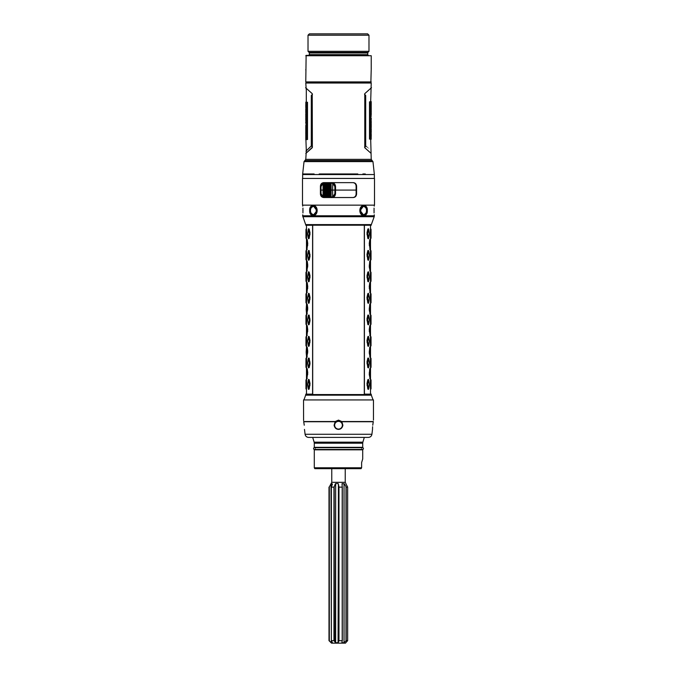 <?xml version="1.0" encoding="UTF-8"?>
<svg xmlns="http://www.w3.org/2000/svg" width="677" height="677" viewBox="0 0 677 677"><rect width="100%" height="100%" fill="white"/><g stroke="black" fill="none" stroke-linecap="round" stroke-linejoin="round"><path stroke-width="1.02" d="M314.289 449.841L362.711 449.841L362.711 458.981L361.62 462.569L361.62 467.773L314.289 467.773L314.289 449.841M361.62 467.773L361.078 468.67L314.805 468.67L314.289 467.773M345.228 468.67L345.228 482.32L331.772 482.32L329.75 486.154M347.529 640.814L346.023 642.448L347.648 640.637L347.648 487.135L346.218 487.135L344.788 484.605M347.648 487.135L346.023 484.013L347.555 486.881M342.071 485.206L342.071 483.547L344.466 484.013L344.043 483.547L344.043 642.71L346.218 640.637L347.648 640.637M335.064 484.461L335.648 483.547L338.085 483.547L338.5 484.63L338.077 642.71L338.796 640.789L338.5 484.63L338.974 487.135L342.198 487.135L342.088 483.547M344.026 483.547L344.026 642.71L342.071 642.71L342.071 641.754M341.91 642.448L342.198 640.637L338.796 640.789M345.93 642.549L345.49 643.15L331.51 643.15L328.997 640.637L328.997 487.135M345.998 486.881L345.998 640.789M346.218 487.135L346.218 640.637M332.432 484.013L331.375 487.135L333.956 487.135L334.455 486.12M330.731 484.478L331.358 483.547L331.011 484.013L331.358 483.547L332.441 483.979M331.358 483.547L331.358 642.71L331.011 484.013L329.318 486.881L329.318 640.789L331.358 642.71L332.441 642.71L331.375 640.637L333.956 640.637L333.956 487.135M335.233 484.013L334.176 486.881L334.176 640.789L335.648 642.71L335.648 483.547L335.233 642.448M338.085 642.71L335.648 642.71M334.666 641.559L333.956 640.637M331.011 642.448L328.997 640.637M338.974 487.135L338.974 640.637M342.198 640.637L342.198 487.135M342.291 640.789L342.291 486.881M329.14 640.637L329.14 487.135M331.375 487.135L331.375 640.637M314.289 447.328L362.711 447.328L362.711 443.207L314.289 443.207L314.289 447.328M305.082 434.27L371.918 434.27C371.521 436.216 370.336 437.266 368.356 437.418L308.644 437.418C306.664 437.266 305.479 436.216 305.082 434.27L304.481 429.387M373.112 422.643L372.985 423.438M372.875 424.166L372.748 425.224C372.401 430.674 372.401 430.674 372.748 425.224L373.315 421.526C373.518 419.647 373.518 419.647 373.315 421.526C373.518 419.647 373.518 419.647 373.315 421.526L341.8 421.526L342.892 425.224C342.35 427.856 340.886 429.243 338.5 429.387C336.114 429.243 334.65 427.856 334.108 425.224L335.2 421.526L338.5 420.112L341.8 421.526M372.612 426.73L372.536 428.084M372.536 428.152L372.519 429.201M335.2 421.526L303.685 421.526C303.482 419.647 303.482 419.647 303.685 421.526C303.482 419.647 303.482 419.647 303.685 421.526L304.252 425.224C304.599 430.674 304.599 430.674 304.252 425.224C304.599 430.674 304.599 430.674 304.252 425.224L304.21 424.885M304.201 424.784L304.125 424.174M303.584 420.51L303.533 399.938L373.467 399.938L373.467 420.112M334.463 425.224A4.037 4.037 0 0 1 338.5 421.187A4.037 4.037 0 0 1 342.537 425.224A4.037 4.037 0 0 1 338.5 429.26A4.037 4.037 0 0 1 334.463 425.224M373.467 399.938L303.533 399.938M371.224 394.556L305.776 394.556L305.665 395.173L371.334 395.173L371.224 394.158L364.294 394.158L364.294 225.238C373.408 225.246 373.408 225.246 364.302 225.221L364.294 225.255M371.224 394.158L364.412 394.124L364.412 225.238M370.641 225.238L364.412 225.272M370.632 225.238L366.46 225.238M366.435 225.238L365.876 225.238M305.776 394.556L312.706 394.158L312.706 225.238C303.592 225.246 303.592 225.246 312.698 225.221L310.565 225.238M371.224 225.238L371.334 224.595L305.665 224.595L306.359 225.238M317.149 210.53C317.115 203.836 309.118 203.836 309.685 210.53C309.118 217.224 317.115 217.224 317.149 210.53L313.443 215.015L311.082 213.204M314.39 206.24L313.451 206.257A4.274 3.021 -90 0 0 310.455 210.53A4.274 3.021 -90 0 0 313.451 214.804A4.274 3.021 -90 0 0 316.506 210.53A4.274 3.021 -90 0 0 313.451 206.257C311.632 206.485 310.608 207.907 310.404 210.53L309.685 210.522M314.111 215.557L310.692 214.296M303.025 210.53C302.602 203.836 302.602 203.836 303.025 210.53C302.602 217.224 302.602 217.224 303.025 210.53M302.687 205.698L302.746 206.146M302.763 214.795L302.67 215.472M373.975 210.53C374.398 203.836 374.398 203.836 373.975 210.53C374.398 217.224 374.398 217.224 373.975 210.53M374.313 205.698L374.254 206.146M374.237 214.795L374.33 215.472M362.61 214.821L363.549 214.804A4.274 3.021 90 0 0 366.545 210.53A4.274 3.021 90 0 0 363.549 206.257A4.274 3.021 90 0 0 360.494 210.53A4.274 3.021 90 0 0 363.549 214.804C365.368 214.575 366.392 213.153 366.595 210.53L367.315 210.53C367.882 217.224 359.885 217.224 359.851 210.53C359.885 203.836 367.882 203.836 367.315 210.53L367.315 210.522M362.889 215.557L366.308 214.296M374.499 205.148L302.501 205.148L302.501 178.432L374.499 178.432L374.499 205.148M324.055 197.532C322.1 197.312 321.042 196.118 320.873 193.944L320.416 193.944L320.416 186.234C320.585 184.068 321.668 182.875 323.691 182.646L353.309 182.646C355.332 182.875 356.424 184.076 356.584 186.234L356.584 193.944C356.415 196.102 355.332 197.303 353.309 197.532L323.691 197.532C321.668 197.295 320.576 196.102 320.416 193.944M324.055 182.646C322.108 182.858 321.042 184.051 320.873 186.234L320.873 193.944M352.945 197.532C354.892 197.32 355.958 196.118 356.127 193.944L356.127 186.234C355.958 184.051 354.9 182.858 352.945 182.646M306.317 90.574L305.776 83.017L371.224 83.017L370.683 101.838M312.215 93.638C303.668 86.021 303.118 85.522 312.215 93.638L312.368 147.264L305.792 153.476L312.232 147.738M364.615 147.154L365.69 145.944C372.443 152.486 372.443 152.486 365.69 145.953L364.759 147.738C373.484 155.498 373.484 155.498 364.785 147.738L364.785 93.638C372.062 87.155 375.244 84.295 364.785 93.638M371.224 81.909L305.776 81.909L370.869 82.264L371.199 70.002M305.776 55.726L371.224 55.726L306.131 55.37L305.776 81.909M305.801 70.002L305.776 69.536M367.848 52.467L368.982 51.334L308.018 51.334L309.152 52.467L367.848 52.467L367.636 54.651L368.356 55.37M368.982 35.196L367.636 33.85L309.364 33.85L308.018 35.196L368.982 35.196L368.982 51.334M365.69 145.944L365.69 95.432C372.612 88.712 372.612 88.712 365.69 95.432L364.531 94.306M370.014 139.124L369.498 139.124L369.498 101.838L370.878 101.838L370.878 139.124L370.014 139.124L370.014 101.838M370.632 102.379L371.224 101.626L371.216 105.375M371.208 134.08L371.174 139.25L370.691 139.25M371.224 136.162L371.208 135.282M371.224 121.208L370.878 123.163M371.182 123.096L371.191 123.967M370.878 127.022L371.224 127.733L371.216 124.314M370.878 127.733L371.182 128.757M371.14 129.214L370.878 127.835M371.216 131L370.878 130.06M371.216 132.243L371.208 130.06M371.14 133.098L371.174 133.961M371.224 133.741L370.878 137.524M371.224 134.901L371.224 136.026L371.14 134.901M371.224 127.53L371.208 125.575M371.224 126.489L371.224 124.069M371.216 125.71L371.224 125.287M370.878 115.428L370.878 119.575M371.224 118.086L371.224 119.575L370.683 119.575M371.224 102.447L371.224 103.615L371.224 101.626L371.174 102.379L371.224 101.626L370.691 101.626M371.224 103.564L371.224 105.079L370.683 105.079M371.208 106.932L371.224 105.079M371.224 105.646L370.878 110.605M371.224 106.738L371.216 108.718L370.691 108.718M371.216 111.849L371.208 110.605M371.224 114.76L371.224 112.847L370.691 112.847M371.131 116.292L370.878 114.997M371.131 116.452L371.199 115.936M371.098 115.428L371.098 114.997M371.208 111.223L371.224 108.718M371.224 113.677L371.224 112.847M312.444 147.044L311.293 145.944L311.31 95.432C304.498 88.831 304.498 88.831 311.31 95.432L312.461 94.315M311.293 145.944C304.422 152.63 303.998 153.036 311.327 145.944M306.656 139.538L307.502 139.538L307.502 102.252L306.986 102.252L306.986 139.538L307.502 139.538M306.368 138.997L306.317 139.538M306.986 139.538L306.122 139.538L306.131 102.252L306.986 102.252M305.792 107.296L305.826 102.125L306.309 102.125M305.776 105.214L305.792 106.094M305.784 120.151L306.122 118.213M305.818 118.28L305.809 117.409M305.784 117.062L306.122 116.444M306.122 114.354L305.776 113.643L305.792 116.444M306.122 113.643L305.818 112.619M306.122 113.541L306.122 111.51M305.86 112.17L305.894 111.51M305.86 111.443L306.122 110.216M305.784 110.376L305.784 111.18M305.784 109.132L305.852 110.216M305.86 108.278L305.826 107.415M305.776 107.626L306.122 103.852M305.776 106.484L305.776 105.35L305.86 106.484M305.776 137.82L306.122 121.801M305.776 123.29L305.776 121.801L306.317 121.801M305.776 159.357L304.895 160.559L372.105 160.559L371.224 159.357L305.776 159.357L306.309 150.81L305.784 136.001M305.801 134.444L306.122 136.289M305.776 135.73L306.317 136.297M305.776 134.638L305.776 131.541M305.784 129.527L305.776 127.699M305.776 126.616L305.869 125.084M305.869 124.923L305.801 125.44M305.792 130.153L305.784 131.177M305.776 126.565L305.784 127.361L305.776 126.565M305.776 138.929L305.776 139.75L306.309 139.75M305.776 137.761L305.784 138.565L305.776 137.761M311.082 207.856L313.443 206.045L316.895 210.53M365.918 213.204L363.557 215.015L360.105 210.53L363.557 206.045L365.918 207.856M306.486 228.496L306.486 225.272L312.588 225.272M305.776 394.158L312.588 394.124L312.588 225.238M305.962 229.427L306.503 229.021L306.639 232.913L306.503 238.482L305.962 238.076L305.962 229.427L305.962 238.076M305.962 250.947L306.503 250.541L306.639 254.434L306.503 260.002L305.962 259.596L305.962 250.947L305.962 259.596M305.962 272.467L306.503 272.061L306.639 275.954L306.503 281.522L305.962 281.107L305.962 272.467L305.962 281.107M305.962 293.987L306.503 293.581L306.639 297.474L306.503 303.042L305.962 302.627L305.962 293.987L305.962 302.627M305.962 315.507L306.503 315.101L306.639 318.985L306.503 324.554L305.962 324.148L305.962 315.507L305.962 324.148M305.962 337.028L306.503 336.621L306.639 340.506L306.503 346.074L305.962 345.668L305.962 337.028L305.962 345.668M305.962 358.548L306.503 358.133L306.639 362.026L306.503 367.594L305.962 367.188L305.962 358.548L305.962 367.188M305.962 380.059L306.503 379.653L306.639 383.546L306.503 389.114L305.962 388.708L305.962 380.059L305.962 388.708M307.756 243.669L307.045 244.084L306.571 240.191L307.248 239.785L307.756 243.669L306.918 249.238M307.756 265.189L307.045 265.596L306.571 261.711L307.248 261.305L307.756 265.189L306.918 270.758M307.756 286.709L307.045 287.116L306.571 283.231L307.248 282.817L307.756 286.709L306.918 292.278M307.756 308.23L307.045 308.636L306.571 304.743L307.248 304.337L307.756 308.23L306.918 313.798M307.756 329.75L307.045 330.156L306.571 326.263L307.248 325.857L307.756 329.75L306.918 335.318M307.756 351.27L307.045 351.676L306.571 347.783L307.248 347.377L307.756 351.27L306.918 356.838M307.756 372.79L307.045 373.196L306.571 369.303L307.248 368.897L307.756 372.79L306.918 378.358M308.5 229.021L309.152 229.021L308.5 229.021L309.152 229.021L310.032 232.913L309.152 238.482L308.297 238.109L309.22 233.32L308.28 229.427L307.57 234.183L308.28 238.076L309.152 238.482L308.5 238.482M310.032 254.434L309.22 254.84L308.365 250.947L309.152 250.541L308.5 250.541L309.152 250.541L310.032 256.109L309.152 260.002L308.297 259.63M308.28 250.947L307.57 255.703L308.28 259.596L309.152 260.002L308.5 260.002M308.5 272.061L309.152 272.061L308.5 272.061L309.152 272.061L310.032 275.954L309.152 281.522L308.297 281.141L309.22 276.36L308.28 272.467L307.57 277.223L308.28 281.107L309.152 281.522L308.5 281.522M310.032 297.474L309.22 297.88L308.365 293.987L309.152 293.581L308.5 293.581L309.152 293.581L310.032 297.474L309.152 303.042L308.297 302.661L308.585 303.33M308.585 293.285L307.57 297.88L308.28 302.627L309.152 303.042L308.5 303.042M310.032 318.985L309.22 319.4L308.365 315.507L309.152 315.101L308.5 315.101L309.152 315.101L310.032 320.67L309.152 324.554L308.297 324.181M308.28 315.507L307.57 320.255L308.28 324.148L309.152 324.554L308.5 324.554M310.032 340.506L309.22 340.912L308.365 337.028L309.152 336.621L308.5 336.621L309.152 336.621L310.032 340.506L309.152 346.074L308.297 345.702L308.585 346.37M308.585 336.325L307.57 340.912L308.28 345.668L309.152 346.074L308.5 346.074M310.032 362.026L309.22 362.432L308.365 358.548L309.152 358.133L308.5 358.133L309.152 358.133L310.032 363.701L309.152 367.594L308.297 367.222M308.28 358.548L307.57 363.295L308.28 367.188L309.152 367.594L308.5 367.594M308.5 379.653L309.152 379.653L308.5 379.653L309.152 379.653L310.032 383.546L309.152 389.114L308.297 388.742L309.22 383.952L308.28 380.059L307.57 384.815L308.28 388.708L309.152 389.114L308.5 389.114M306.486 240.14L306.478 248.831L306.529 240.191M307.248 249.238L306.478 248.831M306.486 261.694L306.478 270.351L306.529 261.711M306.486 270.394L307.045 265.596M306.486 283.181L306.478 291.872L306.529 283.231M307.248 292.278L306.478 291.872M306.486 304.735L306.173 309.499L306.529 304.743M306.207 309.499L306.529 313.392L306.173 309.499M307.248 313.798L306.486 313.434M306.486 326.221L306.478 334.912L306.529 326.263M306.486 334.954L307.045 330.156M306.486 347.741L306.173 351.676L306.529 347.783M306.207 352.573L306.173 351.676M306.207 351.676L306.529 356.424L306.173 352.539M307.248 356.838L306.478 356.424M306.486 369.287L306.478 377.944L306.529 369.303M306.486 377.994L307.045 373.196M306.639 232.913L306.046 233.32M306.639 234.589L306.046 234.183M306.639 254.434L306.046 254.84M306.639 256.109L306.046 255.703M306.639 275.954L306.046 276.36M306.639 277.629L306.046 277.223M306.639 297.474L306.046 297.88M306.639 299.149L306.046 298.743M306.639 318.985L306.046 319.4M306.639 320.67L306.046 320.255M306.639 340.506L306.046 340.912M306.639 342.181L306.046 341.775M306.639 362.026L306.046 362.432M306.639 363.701L306.046 363.295M306.639 383.546L306.046 383.952M306.639 385.221L306.046 384.815M307.756 245.353L307.045 244.084M306.529 248.831L307.045 244.939M307.756 266.865L307.045 266.459M307.248 270.758L306.529 270.351M307.756 288.385L307.045 287.116M306.529 291.872L307.045 287.979M307.756 309.905L307.045 308.636M306.529 313.392L307.045 309.499M307.756 331.425L307.045 331.019M307.248 335.318L306.529 334.912M307.756 352.945L307.045 351.676M306.529 356.424L307.045 352.539M307.756 374.466L307.045 374.059M307.248 378.358L306.529 377.944M310.032 232.913L309.22 233.32M310.032 234.589L309.22 234.183M310.032 256.109L309.22 255.703L309.22 254.84M308.585 260.298L309.22 255.703M310.032 275.954L309.22 276.36M310.032 277.629L309.22 277.223M310.032 299.149L309.22 298.743L309.22 297.88M308.28 302.627L309.22 298.743M310.032 320.67L309.22 320.255L309.22 319.4M308.585 324.85L309.22 320.255M310.032 342.181L309.22 341.775L309.22 340.912M308.28 345.668L309.22 341.775M310.032 363.701L309.22 363.295L309.22 362.432M308.585 367.89L309.22 363.295M310.032 383.546L309.22 383.952M310.032 385.221L309.22 384.815M371.038 229.427L370.497 229.021L370.361 232.913L370.497 238.482L371.038 238.076L371.038 229.427L371.038 238.076M371.038 250.947L370.497 250.541L370.361 254.434L370.497 260.002L371.038 259.596L371.038 250.947L371.038 259.596M371.038 272.467L370.497 272.061L370.361 275.954L370.497 281.522L371.038 281.107L371.038 272.467L371.038 281.107M371.038 293.987L370.497 293.581L370.361 297.474L370.497 303.042L371.038 302.627L371.038 293.987L371.038 302.627M371.038 315.507L370.497 315.101L370.361 318.985L370.497 324.554L371.038 324.148L371.038 315.507L371.038 324.148M371.038 337.028L370.497 336.621L370.361 340.506L370.497 346.074L371.038 345.668L371.038 337.028L371.038 345.668M371.038 358.548L370.497 358.133L370.361 362.026L370.497 367.594L371.038 367.188L371.038 358.548L371.038 367.188M371.038 380.059L370.497 379.653L370.361 383.546L370.497 389.114L371.038 388.708L371.038 380.059L371.038 388.708M370.514 240.14L370.471 248.831L369.955 244.939L370.429 240.191L369.752 239.785L369.244 243.669L370.082 249.238M370.514 270.385L370.522 261.711L370.429 270.351L369.955 266.459L370.429 261.711L369.752 261.305L369.244 266.865L370.082 270.758M370.514 283.189L370.471 291.872L369.955 287.979L370.429 283.231L369.752 282.817L369.244 286.709L370.082 292.278M370.514 313.434L370.522 304.743L370.429 313.392L369.955 309.499L370.429 304.743L369.752 304.337L369.244 309.905L370.082 313.798M370.514 326.229L370.471 334.912L369.955 331.019L370.429 326.263L369.752 325.857L369.244 329.75L370.082 335.318M370.514 356.44L370.522 347.783L370.429 356.424L369.955 352.539L370.429 347.783L369.752 347.377L369.244 352.945L370.082 356.838M370.514 377.986L370.522 369.303L370.429 377.944L369.955 374.059L370.429 369.303L369.752 368.897L369.244 374.466L370.082 378.358M368.5 229.021L367.848 229.021L368.5 229.021L367.848 229.021L366.968 232.913L367.848 238.482L368.703 238.109L367.78 233.32L368.72 229.427L369.43 234.183L368.72 238.076L367.848 238.482L368.5 238.482M368.72 250.947L369.43 254.84L368.72 259.596L367.78 255.703L368.635 250.947L367.848 250.541L368.5 250.541L367.848 250.541L366.968 254.434L367.848 260.002L368.703 259.63M368.415 260.298L368.711 259.604L367.848 260.002L368.5 260.002M368.5 272.061L367.848 272.061L368.5 272.061L367.848 272.061L366.968 275.954L367.848 281.522L368.703 281.141L367.78 276.36L368.72 272.467L369.43 277.223L368.72 281.107L367.848 281.522L368.5 281.522M368.415 293.285L369.43 297.88L368.72 302.627L367.78 298.743L368.635 293.987L367.848 293.581L368.5 293.581L367.848 293.581L366.968 297.474L367.848 303.042L368.703 302.661L368.415 303.33M368.72 302.627L367.848 303.042L368.5 303.042M368.72 315.507L369.43 319.4L368.72 324.148L367.78 320.255L368.635 315.507L367.848 315.101L368.5 315.101L367.848 315.101L366.968 318.985L367.848 324.554L368.703 324.181M368.415 324.85L368.711 324.165L367.848 324.554L368.5 324.554M368.415 336.325L369.43 340.912L368.72 345.668L367.78 341.775L368.635 337.028L367.848 336.621L368.5 336.621L367.848 336.621L366.968 340.506L367.848 346.074L368.703 345.702L368.415 346.37M368.72 345.668L367.848 346.074L368.5 346.074M368.72 358.548L369.43 362.432L368.72 367.188L367.78 363.295L368.635 358.548L367.848 358.133L368.5 358.133L367.848 358.133L366.968 362.026L367.848 367.594L368.703 367.222M368.415 367.89L368.711 367.205L367.848 367.594L368.5 367.594M368.5 379.653L367.848 379.653L368.5 379.653L367.848 379.653L366.968 383.546L367.848 389.114L368.703 388.742L367.78 383.952L368.72 380.059L369.43 384.815L368.72 388.708L367.848 389.114L368.5 389.114M370.514 248.848L370.471 240.191M370.514 291.889L370.471 283.231M370.514 334.946L370.471 326.263M370.361 234.589L370.954 234.183M370.361 232.913L370.954 233.32M370.361 256.109L370.954 255.703M370.361 254.434L370.954 254.84M370.361 277.629L370.954 277.223M370.361 275.954L370.954 276.36M370.361 299.149L370.954 298.743M370.361 297.474L370.954 297.88M370.361 320.67L370.954 320.255M370.361 318.985L370.954 319.4M370.361 342.181L370.954 341.775M370.361 340.506L370.954 340.912M370.361 363.701L370.954 363.295M370.361 362.026L370.954 362.432M370.361 385.221L370.954 384.815M370.361 383.546L370.954 383.952M370.471 248.831L369.752 249.238M369.244 245.353L369.955 244.939M369.244 243.669L369.955 244.084M370.471 270.351L369.752 270.758M369.244 266.865L369.955 266.459M369.244 265.189L369.955 265.596M370.471 291.872L369.752 292.278M369.244 288.385L369.955 287.979M369.244 286.709L369.955 287.116M370.471 313.392L369.989 314.272M369.752 313.798L370.429 313.392M369.244 309.905L369.955 309.499M369.244 308.23L369.955 308.636M370.471 334.912L369.752 335.318M369.244 331.425L369.955 331.019M369.244 329.75L369.955 330.156M370.471 356.424L369.752 356.838M369.244 352.945L369.955 352.539M369.244 351.27L369.955 351.676M370.471 377.944L369.752 378.358M369.244 374.466L369.955 374.059M369.244 372.79L369.955 373.196M366.968 234.589L367.78 234.183M366.968 232.913L367.78 233.32M366.968 256.109L367.78 255.703M366.968 254.434L367.78 254.84M366.968 277.629L367.78 277.223M366.968 275.954L367.78 276.36M366.968 299.149L367.78 298.743M366.968 297.474L367.78 297.88M366.968 320.67L367.78 320.255M366.968 318.985L367.78 319.4M366.968 342.181L367.78 341.775M366.968 340.506L367.78 340.912M366.968 363.701L367.78 363.295M366.968 362.026L367.78 362.432M366.968 385.221L367.78 384.815M366.968 383.546L367.78 383.952M323.953 197.219L324.622 197.219L323.953 197.219M330.808 197.219L329.691 197.041L329.784 190.085L328.929 190.085L328.912 197.041L327.702 197.219L328.827 197.219M325.476 197.041L326.339 197.219L325.569 197.219M327.135 197.219L326.238 197.041L326.212 190.085L327.076 190.085L327.135 197.219M329.691 197.041L328.887 197.125M325.028 197.219L324.308 197.219M328.912 197.041L327.109 197.125M330.384 197.041L330.232 182.959L331.045 183.044L331.171 190.085L330.359 190.085L330.351 197.125M330.808 182.959L327.406 182.959L330.266 183.137L329.674 197.125L329.217 190.085L329.606 182.959M323.894 197.041L323.081 196.829L321.05 193.664L320.983 186.513L323.107 183.179L328.015 182.959M323.953 182.959L324.875 182.646M327.702 182.959L327.854 190.085L327.076 190.085L327.135 182.959L325.595 182.959M330.351 183.044L330.808 183.044L330.808 197.125L331.171 190.085L332.61 190.085L332.627 196.829L331.078 197.041M331.078 183.137L332.627 183.34L334.861 186.513L334.887 190.085L332.61 190.085L332.72 183.179L335.056 186.513L335.056 193.656L332.72 196.999L331.544 197.041M356.127 190.085L334.887 190.085L334.861 193.664L332.72 196.999M331.544 183.137L332.72 183.179M334.861 186.513L335.157 186.513C334.92 184.347 333.736 183.162 331.603 182.959L331.679 182.646M331.679 197.574C333.989 197.354 335.284 196.051 335.547 193.656L335.547 186.513C335.284 184.119 333.989 182.815 331.679 182.604M323.868 197.219L323.851 190.085L323.031 190.085L323.081 196.829L324.046 197.219L323.09 196.999L320.983 193.656L320.966 186.513L323.09 183.179L323.031 190.085L320.873 190.085M324.351 182.646L322.937 183.247M322.937 196.922L324.351 197.532M324.046 182.959L323.09 183.179L323.894 183.137M323.902 183.044L324.232 197.125M325.476 183.137L324.901 183.044M326.339 182.959L326.212 190.085L324.791 190.085L324.867 197.041M328.827 182.959L328.023 183.044M330.384 183.137L329.691 183.044M329.691 183.137L329.784 190.085L329.581 182.959M328.007 197.041L328.049 190.085L328.929 190.085L328.912 183.137M328.007 183.137L327.778 197.125L327.321 197.125L327.109 183.044M324.867 183.137L324.791 190.085L324.097 190.085L324.19 183.044M325.476 183.044L325.476 197.125L325.476 183.044L326.263 183.044M331.679 197.532L331.603 197.219C333.736 197.007 334.92 195.822 335.157 193.656L335.547 186.513M321.05 186.513L323.081 183.34M315.27 449.477L314.466 449.477A0.897 0.897 0 0 1 313.578 448.58A0.897 0.897 0 0 1 314.466 447.683L315.27 447.683M361.73 447.683L362.533 447.683A0.897 0.897 0 0 1 363.422 448.58A0.897 0.897 0 0 1 362.533 449.477L361.73 449.477M314.466 449.477L362.533 449.477M314.466 447.683L362.533 447.683M364.311 437.418L362.864 442.157L314.136 442.157L312.689 437.418M338.415 642.448L338.415 484.013M341.987 421.746L373.281 421.746M335.013 421.746L303.719 421.746M334.641 425.224A3.859 3.859 0 0 1 338.5 421.373A3.859 3.859 0 0 1 342.359 425.224A3.859 3.859 0 0 1 338.5 429.083A3.859 3.859 0 0 1 334.641 425.224M312.706 225.204L364.294 225.204M302.797 216.716L374.203 216.716L374.364 215.794L302.636 215.794L305.665 224.595M302.636 178.432L302.636 174.548L374.364 174.548L372.968 161.617L304.032 161.617L302.67 173.955L314.111 173.955M356.127 193.944L356.584 193.944M356.127 186.234L356.584 186.234M320.873 186.234L320.416 186.234M319.197 173.955L357.803 173.955M365.284 173.955L362.889 173.955M367.636 52.975L309.364 52.975L309.364 54.651L367.636 54.651M371.224 105.147L370.878 106.035M310.481 210.53A4.07 2.877 -90 0 0 313.358 214.601A4.07 2.877 -90 0 0 316.235 210.53A4.07 2.877 -90 0 0 313.358 206.46A4.07 2.877 -90 0 0 310.481 210.53M302.941 212.95L302.941 208.084M374.059 208.084L374.059 212.976M360.765 210.53A4.07 2.877 90 0 0 363.642 214.601A4.07 2.877 90 0 0 366.519 210.53A4.07 2.877 90 0 0 363.642 206.46A4.07 2.877 90 0 0 360.765 210.53M335.547 193.656L334.861 193.664M324.444 182.959L324.283 197.219M325.815 182.959L325.476 197.125M327.126 183.137L326.238 183.137M328.887 183.044L329.318 182.959M327.126 197.041L326.238 197.041M326.263 197.125L325.815 197.219M324.901 197.125L324.444 197.219M324.232 183.044L324.156 190.085M323.851 190.085L323.902 197.125M331.138 190.085L331.045 197.125M331.171 190.085L331.045 183.044M323.09 196.999L321.05 193.664M315.364 448.047L314.653 447.328M361.636 448.047L362.347 447.328M361.636 449.122L362.347 449.841M315.364 449.122L314.653 449.841M345.228 482.32L345.93 483.547M331.772 482.32L331.772 468.67M314.136 442.157L314.289 443.207M362.864 442.157L362.711 443.207M371.918 434.27L372.519 429.387M371.334 395.173L373.002 399.76M305.665 395.173L303.998 399.76M371.334 224.595L374.203 216.716M374.364 178.432L374.364 174.548M372.105 160.559L372.968 161.617M304.895 160.559L304.032 161.617M371.224 159.357L370.691 139.124M370.48 82.264L371.224 83.017M306.52 82.264L305.776 83.017M371.224 69.536L371.224 55.726M309.364 54.651L308.644 55.37M309.364 52.975L309.152 52.467M308.018 35.196L308.018 51.334M302.636 174.548L302.67 173.955M371.224 132.447L371.224 131.203M371.224 129.857L371.224 128.622M370.691 123.172L371.224 123.172L371.224 121.792M371.224 120.489L370.683 120.489M371.224 121.386L370.683 121.386M371.224 112.28L371.224 110.935M371.224 106.069L370.691 106.069M306.309 102.252L306.309 90.566M305.776 119.584L305.776 118.213L306.309 118.204M305.776 117.307L305.776 116.105M305.776 114.912L305.776 113.846M305.776 112.754L305.776 111.519M305.776 110.173L305.776 108.921M305.776 120.887L306.317 120.887M305.776 119.99L306.317 119.99M305.776 136.229L305.776 135.324L306.309 135.307M305.776 130.441L305.776 129.104M305.776 128.528L306.309 128.528M305.776 132.658L306.309 132.658M310.404 210.53C310.608 213.153 311.632 214.575 313.451 214.804L314.39 214.821M366.595 210.53C366.392 207.907 365.368 206.485 363.549 206.257L362.61 206.24M306.486 225.272L305.776 225.238M306.486 394.124L306.486 389.639M306.486 379.128L306.486 377.563M306.486 369.693L306.486 368.119M306.486 357.617L306.486 356.043M306.486 348.173L306.486 346.599M306.486 336.097L306.486 334.523M306.486 326.652L306.486 325.078M306.486 314.577L306.486 313.002M306.486 305.132L306.486 303.558M306.486 293.056L306.486 291.482M306.486 283.612L306.486 282.047M306.486 271.536L306.486 269.962M306.486 262.092L306.486 260.527M306.486 250.016L306.486 248.442M306.486 240.58L306.486 239.006M306.495 228.496L305.962 229.385M306.495 239.006L305.962 238.118M306.495 250.016L305.962 250.905M306.495 260.527L305.962 259.638M306.495 271.536L305.962 272.425M306.495 282.047L305.962 281.158M306.495 293.056L305.962 293.945M306.495 303.558L305.962 302.678M306.495 314.577L305.962 315.465M306.495 325.078L305.962 324.19M306.495 336.097L305.962 336.977M306.495 346.599L305.962 345.71M306.495 357.608L305.962 358.497M306.495 368.119L305.962 367.23M306.495 379.128L305.962 380.017M306.495 389.639L305.962 388.75M307.011 239.303L306.537 240.157M307.011 249.72L306.537 248.874M307.011 260.823L306.537 261.669M307.011 271.24L306.537 270.385M307.011 282.343L306.537 283.189M307.011 292.752L306.537 291.905M307.011 303.863L306.537 304.709M307.011 314.272L306.537 313.426M307.011 325.383L306.537 326.229M307.011 335.792L306.537 334.946M307.011 346.903L306.537 347.75M307.011 357.312L306.537 356.466M307.011 368.423L306.537 369.27M307.011 378.832L306.537 377.986M308.585 228.724L308.289 229.418M308.585 238.778L308.289 238.084M308.585 271.765L308.289 272.45M308.585 281.818L308.289 281.124M308.585 379.357L308.289 380.051M308.585 389.41L308.289 388.716M370.514 225.272L370.514 228.496M370.514 239.006L370.514 240.58M370.514 248.442L370.514 250.016M370.514 260.527L370.514 262.092M370.514 269.962L370.514 271.536M370.514 282.047L370.514 283.612M370.514 291.482L370.514 293.056M370.514 303.558L370.514 305.132M370.514 313.002L370.514 314.577M370.514 325.078L370.514 326.652M370.514 334.523L370.514 336.097M370.514 346.599L370.514 348.173M370.514 356.043L370.514 357.617M370.514 368.119L370.514 369.693M370.514 377.563L370.514 379.128M370.514 389.639L370.514 394.124M371.038 229.385L370.505 228.496M371.038 238.118L370.505 239.006M371.038 250.905L370.505 250.016M371.038 259.638L370.505 260.527M371.038 272.425L370.505 271.536M371.038 281.158L370.505 282.047M371.038 293.945L370.505 293.056M371.038 302.678L370.505 303.558M371.038 315.465L370.505 314.577M371.038 324.19L370.505 325.078M371.038 336.977L370.505 336.097M371.038 345.71L370.505 346.599M371.038 358.497L370.505 357.608M371.038 367.23L370.505 368.119M371.038 380.017L370.505 379.128M371.038 388.75L370.505 389.639M370.463 240.157L369.989 239.303M370.463 248.874L369.989 249.72M370.463 261.669L369.989 260.823M370.463 270.385L369.989 271.24M370.463 283.189L369.989 282.343M370.463 291.905L369.989 292.752M370.463 304.709L369.989 303.863M370.463 326.229L369.989 325.383M370.463 334.946L369.989 335.792M370.463 347.75L369.989 346.903M370.463 356.466L369.989 357.312M370.463 369.27L369.989 368.423M370.463 377.986L369.989 378.832M368.711 229.418L368.415 228.724M368.711 238.084L368.415 238.778M368.711 272.45L368.415 271.765M368.711 281.124L368.415 281.818M368.711 380.051L368.415 379.357M368.711 388.716L368.415 389.41M323.682 190.085L323.868 182.959M324.19 197.125L324.097 190.085M320.966 186.513L320.966 193.664"/></g></svg>
